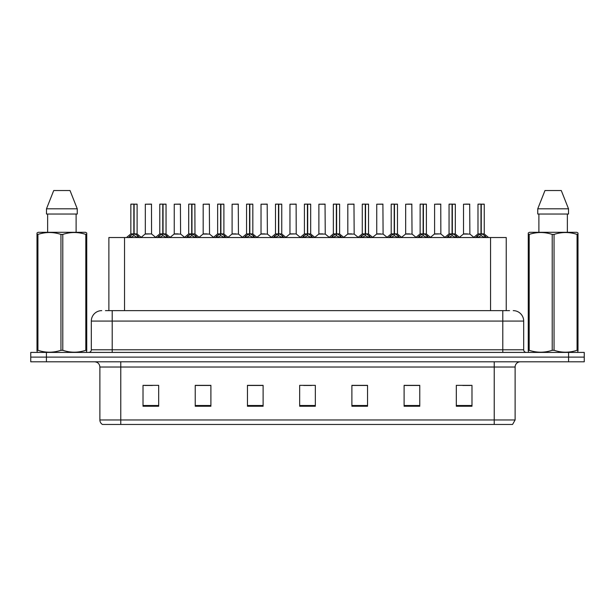 <?xml version="1.0" encoding="UTF-8"?>
<svg xmlns="http://www.w3.org/2000/svg" width="615" height="615" viewBox="0 0 615 615"><rect width="100%" height="100%" fill="white"/><g stroke="black" fill="none" stroke-linecap="round" stroke-linejoin="round"><path stroke-width="0.92" d="M108.878 310.637L108.878 237.528L506.23 237.528L506.23 310.637M515.116 419.976L512.556 424.465L494.229 424.465L494.229 419.976L515.116 419.976L515.116 367.024A5.22 5.22 0 0 1 520.336 361.805M494.229 424.465L102.444 424.465A5.22 5.22 0 0 1 99.884 419.976L99.884 367.024C99.576 363.857 97.839 362.112 94.664 361.805M46.417 352.41L584.25 352.41L584.25 357.107L30.75 357.107L30.75 361.805L46.417 361.805L46.417 357.107L30.75 357.107L30.75 352.41L46.417 352.41L46.417 357.107L584.25 357.107L584.25 361.805L46.417 361.805M471.982 406.238L471.982 385.351L456.315 385.351L456.315 406.238L471.982 406.238M419.768 406.238L419.768 385.351L404.101 385.351L404.101 406.238L419.768 406.238M367.547 406.238L367.547 385.351L351.888 385.351L351.888 406.238L367.547 406.238M158.685 406.238L158.685 385.351L143.018 385.351L143.018 406.238L158.685 406.238M210.899 406.238L210.899 385.351L195.232 385.351L195.232 406.238L210.899 406.238M263.112 406.238L263.112 385.351L247.453 385.351L247.453 406.238L263.112 406.238M315.334 406.238L315.334 385.351L299.666 385.351L299.666 406.238L315.334 406.238M484.728 424.465L130.272 424.465M419.345 385.459L412.719 385.459M404.885 385.459L419.768 385.459M462.741 385.459L470.575 385.459M260.245 385.459L253.611 385.459M195.232 385.459L210.222 385.459M202.389 385.459L195.755 385.459M144.533 385.459L152.366 385.459M361.489 385.459L354.863 385.459M303.633 385.459L311.467 385.459M263.112 385.459L247.453 385.459M367.547 385.459L351.888 385.459M105.665 310.637L509.574 310.637M105.426 310.637L112.207 310.637L112.207 321.076L91.32 321.076L91.32 349.797A2.614 2.614 0 0 1 88.714 352.41M101.767 310.637A10.44 10.44 0 0 0 91.32 321.076M513.233 310.637A10.44 10.44 0 0 1 523.68 321.076L523.68 349.797C523.834 351.38 524.703 352.249 526.286 352.41M128.527 237.651L130.426 235.645L133.847 233.915L133.847 235.737L133.939 233.354L137.545 235.645L139.444 237.651M130.849 204.218L133.847 204.111L130.849 204.218L130.849 233.877L133.847 233.915M137.114 204.218L134.116 204.218L134.116 233.877L137.114 233.877L137.114 204.218L130.957 204.111M134.116 204.218L137.014 204.111M133.847 204.218L133.847 233.877L130.849 233.877L126.498 237.528M134.116 204.111L134.116 233.915M137.545 235.645L137.545 237.528L134.116 235.737M133.847 235.737L130.426 237.544L130.426 235.645M133.847 204.111L133.847 233.877M133.939 204.111L132.94 204.111M151.574 233.877L151.475 204.111L145.317 204.218L145.317 233.877L148.584 233.877M149.237 233.877L145.317 233.877L141.212 237.321M157.455 237.651L159.354 235.645L162.775 233.915L162.775 235.737L162.867 233.354L166.473 235.645L168.372 237.651M159.777 204.218L162.783 204.111L159.777 204.218L159.777 233.877L162.775 233.915M166.042 204.218L163.044 204.218L163.044 233.877L166.042 233.877L166.042 204.218L159.885 204.111M163.044 204.218L165.942 204.111M162.775 204.218L162.775 233.877L159.777 233.877L155.426 237.528M163.044 204.111L163.044 233.915M166.473 235.645L166.473 237.528L163.044 235.737M162.775 235.737L159.354 237.544L159.354 235.645M162.783 204.111L162.775 233.877M162.867 204.111L161.868 204.111M186.383 237.651L188.282 235.645L191.703 233.915L191.703 235.737L191.795 233.354L191.98 235.737L191.888 204.111L194.87 204.111L188.813 204.111L191.795 204.111L191.703 233.915M191.972 233.915L195.401 235.645L197.3 237.651M191.711 204.111L188.813 204.111M194.97 204.218L191.972 204.218L191.972 233.877L194.97 233.877L194.87 204.111M188.705 204.218L188.705 233.877L191.703 233.877L188.705 233.877L184.354 237.528M191.703 204.218L191.703 233.877M195.401 235.645L195.401 237.528L191.98 235.737M191.703 235.737L188.282 237.544L188.282 235.645M191.795 204.111L190.796 204.111M215.311 237.651L217.21 235.645L220.631 233.915L220.631 235.737L220.724 233.354L224.329 235.645L226.228 237.651M217.633 204.218L220.639 204.111L217.633 204.218L217.633 233.877L220.631 233.915M223.898 204.218L220.908 204.218L220.908 233.877L223.898 233.877L223.898 204.218L217.741 204.111M220.908 204.218L223.799 204.111M220.631 204.218L220.631 233.877L217.633 233.877L213.282 237.528M220.9 204.111L220.908 233.915M224.329 235.645L224.329 237.528L220.908 235.737M220.631 235.737L217.21 237.544L217.21 235.645M220.639 204.111L220.631 233.877M220.724 204.111L219.724 204.111M244.24 237.651L246.138 235.645L249.559 233.915L249.559 235.737L249.652 233.354L253.257 235.645L255.156 237.651M246.561 204.218L249.567 204.111L246.561 204.218L246.561 233.877L249.559 233.915M252.827 204.218L249.836 204.218L249.836 233.877L252.827 233.877L252.827 204.218L246.669 204.111M249.836 204.218L252.727 204.111M249.559 204.218L249.559 233.877L246.561 233.877L242.21 237.528M249.828 204.111L249.836 233.915M253.257 235.645L253.257 237.528L249.836 235.737M249.559 235.737L246.138 237.544L246.138 235.645M249.567 204.111L249.559 233.877M249.652 204.111L248.652 204.111M178.166 233.877L174.145 234.077L180.602 234.077L180.403 204.111L174.245 204.218L174.245 233.877L177.512 233.877M207.094 233.877L203.073 234.077L209.531 234.077L209.331 204.111L203.173 204.218L203.173 233.877L206.44 233.877M236.022 233.877L232.001 234.077L238.459 234.077L238.259 204.111L232.101 204.218L232.101 233.877L235.368 233.877M86.415 352.41L86.738 350.296L85.816 350.296L85.816 234.415C78.174 231.893 70.502 231.893 62.792 234.415L60.947 234.415C53.305 231.893 45.633 231.893 37.93 234.415L37 234.415L37 232.985L38.215 232.309L37 232.985L37 350.95M62.792 234.415L62.792 350.296C70.441 352.825 78.113 352.825 85.816 350.296M62.792 350.296L60.947 350.296L60.947 234.415M37.93 234.415L37.93 350.296C45.572 352.825 53.244 352.825 60.947 350.296M37.93 350.296L37 350.296L37.331 352.41M86.738 350.95L86.738 232.985L85.531 232.309L86.738 232.985L86.738 234.415L85.816 234.415M85.531 232.309L38.215 232.309M47.632 214.035L47.632 232.309M76.114 232.309L76.114 214.035M77.252 214.035L77.252 208.808L77.252 214.035L46.486 214.035L46.486 208.808L53.72 190.535L46.486 208.808L77.252 208.808L70.025 190.535L53.72 190.535M70.025 190.535L77.252 208.808M577.67 352.41L578 350.296L577.07 350.296L577.07 234.415C569.429 231.893 561.756 231.893 554.054 234.415L552.209 234.415C544.559 231.893 536.887 231.893 529.184 234.415L528.262 234.415L528.262 232.985L529.469 232.309L528.262 232.985L528.262 350.95M554.054 234.415L554.054 350.296C561.695 352.825 569.367 352.825 577.07 350.296M554.054 350.296L552.209 350.296L552.209 234.415M529.184 234.415L529.184 350.296C536.826 352.825 544.498 352.825 552.209 350.296M529.184 350.296L528.262 350.296L528.585 352.41M578 240.142L578 232.985L576.785 232.309L578 232.985L578 234.415L577.07 234.415M576.785 232.309L529.469 232.309M538.886 214.035L538.886 232.309M567.368 232.309L567.368 214.035L567.368 232.309M568.514 214.035L568.514 208.808L568.514 214.035L537.748 214.035L537.748 208.808L544.975 190.535L537.748 208.808L568.514 208.808L561.28 190.535L544.975 190.535M578 350.95L578 234.415M561.28 190.535L568.514 208.808M273.168 237.651L275.066 235.645L278.487 233.915L278.487 235.737L278.58 233.354L282.185 235.645L284.084 237.651M275.489 204.218L278.495 204.111L275.489 204.218L275.489 233.877L278.487 233.915M281.755 204.218L278.764 204.218L278.764 233.877L281.755 233.877L281.755 204.218L275.597 204.111M278.764 204.218L281.655 204.111M278.487 204.218L278.487 233.877L275.489 233.877L271.138 237.528M278.756 204.111L278.764 233.915M282.185 235.645L282.185 237.528L278.764 235.737M278.487 235.737L275.066 237.544L275.066 235.645M278.495 204.111L278.487 233.877M278.58 204.111L277.58 204.111M302.096 237.651L303.995 235.645L307.415 233.915L307.415 235.737L307.508 233.354L311.113 235.645L313.012 237.651M304.417 204.218L307.423 204.111L304.417 204.218L304.417 233.877L307.415 233.915M310.683 204.218L307.692 204.218L307.692 233.877L310.683 233.877L310.683 204.218L304.525 204.111M307.692 204.218L310.583 204.111M307.415 204.218L307.415 233.877L304.417 233.877L300.066 237.528M307.685 204.111L307.692 233.915M311.113 235.645L311.113 237.528L307.692 235.737M307.415 235.737L303.995 237.544L303.995 235.645M307.423 204.111L307.415 233.877M307.508 204.111L306.508 204.111M331.024 237.651L332.923 235.645L336.344 233.915L336.344 235.737L336.436 233.354L340.041 235.645L341.94 237.651M333.345 204.218L336.351 204.111L333.345 204.218L333.345 233.877L336.344 233.915M339.611 204.218L336.62 204.218L336.62 233.877L339.611 233.877L339.611 204.218L333.453 204.111M336.62 204.218L339.511 204.111M336.344 204.218L336.344 233.877L333.345 233.877L328.994 237.528M336.613 204.111L336.62 233.915M340.041 235.645L340.041 237.528L336.62 235.737M336.344 235.737L332.923 237.544L332.923 235.645M336.351 204.111L336.344 233.877M336.436 204.111L335.436 204.111M264.95 233.877L260.929 234.077L267.387 234.077L267.187 204.111L261.029 204.218L261.029 233.877L264.296 233.877M296.215 233.877L296.115 204.111L289.957 204.218L289.957 233.877L293.224 233.877M293.878 233.877L289.957 233.877L285.86 237.321M322.806 233.877L318.785 234.077L325.243 234.077L325.043 204.111L318.885 204.218L318.885 233.877L322.152 233.877M359.952 237.651L361.851 235.645L365.272 233.915L365.272 235.737L365.364 233.354L368.969 235.645L370.868 237.651M362.273 204.218L365.279 204.111L362.273 204.218L362.273 233.877L365.272 233.915M368.539 204.218L365.548 204.218L365.548 233.877L368.539 233.877L368.539 204.218L362.381 204.111M365.548 204.218L368.439 204.111M365.272 204.218L365.272 233.877L362.273 233.877L357.922 237.528M365.541 204.111L365.548 233.915M368.969 235.645L368.969 237.528L365.548 235.737M365.272 235.737L361.851 237.544L361.851 235.645M365.279 204.111L365.272 233.877M365.364 204.111L364.364 204.111M388.88 237.651L390.779 235.645L394.2 233.915L394.2 235.737L394.292 233.354L397.897 235.645L399.796 237.651M391.202 204.218L394.207 204.111L391.202 204.218L391.202 233.877L394.2 233.915M397.467 204.218L394.476 204.218L394.476 233.877L397.467 233.877L397.467 204.218L391.309 204.111M394.476 204.218L397.367 204.111M394.2 204.218L394.2 233.877L391.202 233.877L386.85 237.528M394.469 204.111L394.476 233.915M397.897 235.645L397.897 237.528L394.476 235.737M394.2 235.737L390.779 237.544L390.779 235.645M394.207 204.111L394.2 233.877M394.292 204.111L393.293 204.111M417.808 237.651L419.707 235.645L423.128 233.915L423.128 235.737L423.22 233.354L426.825 235.645L428.724 237.651M420.13 204.218L423.135 204.111L420.13 204.218L420.13 233.877L423.128 233.915M426.395 204.218L423.404 204.218L423.404 233.877L426.395 233.877L426.395 204.218L420.237 204.111M423.404 204.218L426.295 204.111M423.128 204.218L423.128 233.877L420.137 233.877L415.778 237.528M423.397 204.111L423.404 233.915M426.825 235.645L426.825 237.528L423.404 235.737M423.128 235.737L419.707 237.544L419.707 235.645M423.135 204.111L423.128 233.877M423.22 204.111L422.221 204.111M446.736 237.651L448.635 235.645L452.056 233.915L452.056 235.737L452.148 233.354L455.753 235.645L457.652 237.651M449.058 204.218L452.063 204.111L449.058 204.218L449.058 233.877L452.056 233.915M455.323 204.218L452.332 204.218L452.332 233.877L455.323 233.877L455.323 204.218L449.165 204.111M452.332 204.218L455.223 204.111M452.056 204.218L452.056 233.877L449.065 233.877L444.707 237.528M452.325 204.111L452.332 233.915M455.753 235.645L455.753 237.528L452.332 235.737M452.056 235.737L448.635 237.544L448.635 235.645M452.063 204.111L452.056 233.877M452.148 204.111L451.149 204.111M475.664 237.651L477.563 235.645L480.984 233.915L480.984 235.737L481.076 233.354L484.682 235.645L486.58 237.651M477.986 204.218L480.991 204.111L477.986 204.218L477.986 233.877L480.984 233.915M484.251 204.218L481.261 204.218L481.261 233.877L484.251 233.877L484.251 204.218L478.093 204.111M481.261 204.218L484.151 204.111M480.984 204.218L480.984 233.877L477.993 233.877L473.635 237.528M481.253 204.111L481.261 233.915M484.682 235.645L484.682 237.528L481.261 235.737M480.984 235.737L477.563 237.544L477.563 235.645M480.991 204.111L480.984 233.877M481.076 204.111L480.077 204.111M351.734 233.877L347.713 234.077L354.171 234.077L353.971 204.111L347.813 204.218L347.813 233.877L351.08 233.877M380.662 233.877L376.641 234.077L383.099 234.077L382.899 204.111L376.741 204.218L376.741 233.877L380.009 233.877M409.59 233.877L405.569 234.077L412.027 234.077L411.827 204.111L405.669 204.218L405.669 233.877L408.937 233.877M409.844 204.111L407.76 204.111M440.855 233.877L440.755 204.111L434.597 204.218L434.597 233.877L437.865 233.877M438.772 204.111L436.688 204.111M438.518 233.877L434.597 233.877L430.5 237.321M467.446 233.877L463.426 234.077L469.883 234.077L469.683 204.111L463.526 204.218L463.526 233.877L466.793 233.877M467.7 204.111L465.616 204.111M124.538 310.637L124.538 237.528M490.562 310.637L490.562 237.528M494.229 361.805L494.229 367.024L99.884 367.024M515.116 367.024L494.229 367.024L494.229 419.976L120.771 419.976L120.771 424.465M99.884 419.976L120.771 419.976L120.771 361.805M568.583 361.805L568.583 352.41M315.334 405.516L299.666 405.516M263.112 405.516L247.453 405.516M210.899 405.516L195.232 405.516M158.685 405.516L143.018 405.516M367.547 405.516L351.888 405.516M419.768 405.516L404.101 405.516M471.982 405.516L456.315 405.516M112.207 352.41L112.207 349.797L523.68 349.797M91.32 349.797L112.207 349.797L112.207 321.076L502.793 321.076L502.793 352.41M523.68 321.076L502.793 321.076L502.793 310.637M133.501 234.077L130.757 234.077M134.116 233.877L137.114 233.877L134.462 234.077M138.091 236.122L138.091 237.528M129.873 236.122L129.873 237.528M151.582 233.877L145.217 234.077M151.582 204.218L145.317 204.218M162.429 234.077L159.685 234.077M163.044 233.877L166.042 233.877L163.39 234.077M167.019 236.122L167.019 237.528M158.801 236.122L158.801 237.528M191.357 234.077L188.613 234.077M191.972 233.877L194.97 233.877L192.318 234.077M195.947 236.122L195.947 237.528M187.729 236.122L187.729 237.528M220.285 234.077L217.541 234.077M220.908 233.877L223.898 233.877L221.246 234.077M224.875 236.122L224.875 237.528M216.657 236.122L216.657 237.528M249.213 234.077L246.469 234.077M249.836 233.877L252.827 233.877L250.174 234.077M253.803 236.122L253.803 237.528M245.585 236.122L245.585 237.528M180.51 204.218L174.245 204.218M209.438 204.218L203.173 204.218M238.366 204.218L232.101 204.218M278.141 234.077L275.397 234.077M278.764 233.877L281.755 233.877L279.102 234.077M282.731 236.122L282.731 237.528M274.513 236.122L274.513 237.528M307.07 234.077L304.325 234.077M307.692 233.877L310.683 233.877L308.03 234.077M311.659 236.122L311.659 237.528M303.441 236.122L303.441 237.528M335.998 234.077L333.253 234.077M336.62 233.877L339.611 233.877L336.959 234.077M340.587 236.122L340.587 237.528M332.377 236.122L332.377 237.528M267.294 204.218L261.029 204.218M296.222 233.877L289.857 234.077M296.222 204.218L289.957 204.218M325.151 204.218L318.885 204.218M364.926 234.077L362.181 234.077M365.548 233.877L368.539 233.877L365.887 234.077M369.515 236.122L369.515 237.528M361.305 236.122L361.305 237.528M393.854 234.077L391.109 234.077M394.476 233.877L397.467 233.877L394.815 234.077M398.443 236.122L398.443 237.528M390.233 236.122L390.233 237.528M422.782 234.077L420.037 234.077M423.404 233.877L426.395 233.877L423.743 234.077M427.371 236.122L427.371 237.528M419.161 236.122L419.161 237.528M451.71 234.077L448.965 234.077M452.332 233.877L455.323 233.877L452.671 234.077M456.299 236.122L456.299 237.528M448.089 236.122L448.089 237.528M480.638 234.077L477.893 234.077M481.261 233.877L484.251 233.877L481.599 234.077M485.227 236.122L485.227 237.528M477.017 236.122L477.017 237.528M354.079 204.218L347.813 204.218M383.007 204.218L376.741 204.218M411.935 204.218L405.669 204.218M440.863 233.877L434.498 234.077M440.863 204.218L434.597 204.218M469.791 204.218L463.526 204.218M137.214 234.077L141.473 237.528M151.674 234.077L155.68 237.321M166.142 234.077L170.401 237.528M195.07 234.077L199.329 237.528M223.998 234.077L228.257 237.528M252.926 234.077L257.185 237.528M174.145 234.077L170.14 237.321M180.602 234.077L184.608 237.321M203.073 234.077L199.068 237.321M209.531 234.077L213.536 237.321M232.001 234.077L227.996 237.321M238.459 234.077L242.464 237.321M281.855 234.077L286.113 237.528M310.783 234.077L315.041 237.528M339.711 234.077L343.97 237.528M260.929 234.077L256.932 237.321M267.387 234.077L271.392 237.321M296.315 234.077L300.32 237.321M318.785 234.077L314.788 237.321M325.243 234.077L329.248 237.321M368.639 234.077L372.898 237.528M397.567 234.077L401.826 237.528M426.495 234.077L430.754 237.528M455.423 234.077L459.682 237.528M484.351 234.077L488.61 237.528M347.713 234.077L343.716 237.321M354.171 234.077L358.176 237.321M376.641 234.077L372.644 237.321M383.099 234.077L387.104 237.321M405.569 234.077L401.572 237.321M412.027 234.077L416.032 237.321M440.955 234.077L444.96 237.321M463.426 234.077L459.428 237.321M469.883 234.077L473.888 237.321"/></g></svg>
